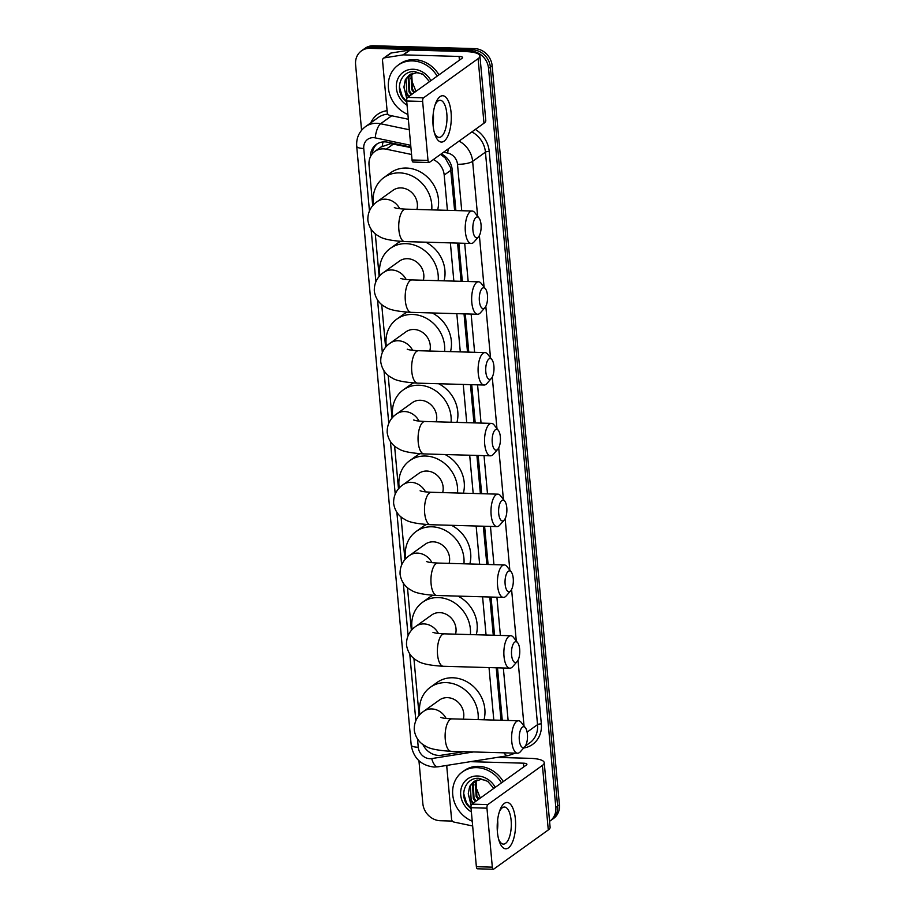 <?xml version="1.0" encoding="UTF-8"?>
<svg xmlns="http://www.w3.org/2000/svg" width="915" height="915" viewBox="0 0 915 915"><rect width="100%" height="100%" fill="white"/><g stroke="black" fill="none" stroke-linecap="round" stroke-linejoin="round"><path stroke-width="1.37" d="M410.926 147.589L390.716 143.644L380.96 147.063M411.556 154.486L386.256 149.191A17.385 15.28 -125.7 0 0 383.465 148.859A17.385 15.28 -125.7 0 0 374.841 151.433A17.385 15.28 -125.7 0 0 369.031 165.1L372.725 205.715M454.629 210.53L450.477 167.456L445.193 157.998L440.572 154.372M501.008 720.265L496.239 667.79M493.276 635.239L489.8 597.003M486.837 564.452L483.349 526.216M480.386 493.665L476.909 455.43M473.947 422.879L470.47 384.655M467.508 352.092L464.031 313.868M461.069 281.317L457.591 243.081M447.412 210.324L444.198 175.062A17.385 15.28 -125.7 0 0 433.355 159.553M493.803 720.059L489.022 667.584M486.059 635.033L482.582 596.797M479.62 564.246L476.143 526.011M473.181 493.459L469.692 455.235M466.73 422.673L463.253 384.449M460.291 351.886L456.814 313.662M453.851 281.111L450.374 242.875M422.856 744.41A17.385 15.28 -125.7 0 0 441.407 755.23L463.802 751.673M375.276 233.771L379.165 276.502M381.715 304.558L385.604 347.288M388.166 375.344L392.055 418.075M394.605 446.12L398.494 488.862M401.045 516.906L404.933 559.648M407.484 587.693L411.373 630.424M413.923 658.48L419.116 715.461M361.574 130.262L355.592 64.576A17.385 15.28 54.3 0 1 361.414 50.897A17.385 15.28 54.3 0 1 370.026 48.335L471.076 51.206A17.385 15.28 54.3 0 1 488.553 68.35L555.817 807.362L557.612 806.069A17.385 15.28 54.3 0 1 551.791 819.749A17.385 15.28 54.3 0 0 557.612 806.069L490.349 67.058L557.612 806.069L559.408 804.777A17.385 15.28 54.3 0 1 553.586 818.456L549.995 821.03A17.385 15.28 54.3 0 1 549.572 821.327M471.076 51.206L472.883 49.913A17.385 15.28 54.3 0 1 490.349 67.058A17.385 15.28 54.3 0 0 472.883 49.913L371.822 47.042L472.883 49.913L474.679 48.621A17.385 15.28 54.3 0 1 492.156 65.777L559.408 804.777M361.414 50.897L363.209 49.604A17.385 15.28 54.3 0 1 371.822 47.042A17.385 15.28 54.3 0 0 363.209 49.604L365.005 48.323A17.385 15.28 54.3 0 1 373.629 45.75L474.679 48.621M410.869 147.063L387.708 142.202A17.385 15.28 -125.7 0 0 384.906 141.871A17.385 15.28 -125.7 0 0 376.294 144.444A17.385 15.28 -125.7 0 0 370.403 156.82M372.256 153.857A17.385 15.28 54.3 0 1 377.22 143.838M452.353 821.075L440.321 820.732A17.385 15.28 54.3 0 1 422.844 803.576L418.944 760.731M555.817 807.362A17.385 15.28 54.3 0 1 549.995 821.03M455.876 210.564L452.136 169.447A17.385 15.28 -125.7 0 0 441.236 153.892M502.266 720.299L497.497 667.824M494.535 635.273L491.046 597.038M488.084 564.486L484.607 526.251M481.645 493.7L478.168 455.476M475.205 422.913L471.728 384.689M468.766 352.138L465.289 313.902M462.327 281.351L458.838 243.116M442.494 755.058A17.385 15.28 -125.7 0 0 443.466 754.944L463.985 751.684M407.907 114.455A28.983 25.471 54.3 0 1 388.864 91.111A28.983 25.471 54.3 0 1 398.105 65.182A28.983 25.471 54.3 0 1 412.471 60.905A28.983 25.471 54.3 0 1 437.176 76.128M398.105 65.182L399.901 63.89A28.983 25.471 54.3 0 1 414.266 59.612A28.983 25.471 54.3 0 1 438.971 74.847M429.49 81.652L423.393 74.607L414.884 71.622C401.445 70.226 394.434 88.092 403.458 98.9L406.786 102.091M407.072 105.225A20.29 17.831 54.3 0 1 396.584 83.082A20.29 17.831 54.3 0 1 413.237 69.254A20.29 17.831 54.3 0 1 430.931 80.612M421.998 73.738L416.702 72.685L409.257 75.019L405.345 79.662L403.973 86.902A14.491 12.73 54.3 0 0 408.662 96.601M409.611 74.767L406.066 79.148L406.855 93.399L409.028 96.338M411.155 73.898L408.913 77.1L409.703 91.351L411.887 94.291M410.755 74.104L408.204 77.603L408.994 91.866L411.167 94.794M412.848 73.246L411.773 75.053L412.562 89.304L414.735 92.243M412.402 73.394L411.052 75.556L411.841 89.819L414.026 92.747M415.982 91.351L410.698 78.118M406.809 98.866L403.973 86.902M399.397 86.914L402.257 96.372L406.74 101.679M433.092 125.355A23.184 9.196 -88.4 0 1 435.643 103.326A23.184 9.196 -88.4 0 1 444.69 96.327A23.184 9.196 -88.4 0 1 451.072 112.453A23.184 9.196 -88.4 0 1 445.982 139.263A23.184 9.196 -88.4 0 1 434.774 134.082A23.184 9.196 -88.4 0 1 433.092 125.355M434.282 132.378A18.552 7.354 91.6 0 0 439.097 137.376A18.552 7.354 91.6 0 0 446.817 113.677A18.552 7.354 91.6 0 0 440.149 100.295A18.552 7.354 91.6 0 0 435.06 105.008M433.31 113.197A18.552 7.354 -88.4 0 1 433.31 113.288A18.552 7.354 -88.4 0 1 433.001 124.108M408.342 119.247L389.71 115.347A2.894 2.551 -125.7 0 1 387.262 112.545L382.527 60.516A2.894 2.551 -125.7 0 1 383.499 58.24L390.236 53.402A2.894 2.551 54.3 0 1 391.208 53.001L409.748 50.062A2.894 2.551 54.3 0 1 410.206 50.028L465.815 51.606A23.184 6.153 174.8 0 1 479.918 55.964A23.184 6.153 174.8 0 1 478.099 58.663L423.508 97.848A2.894 1.144 91.6 0 0 422.639 101.439L406.683 100.982A2.894 1.144 -88.4 0 1 407.552 97.402L462.144 58.217A5.799 1.544 -5.2 0 0 462.601 57.531A5.799 1.544 -5.2 0 0 459.078 56.444L403.458 54.866A2.894 2.551 -125.7 0 0 403 54.9L384.472 57.839A2.894 2.551 -125.7 0 0 383.499 58.24M479.918 55.964L485.785 120.505A23.184 6.153 174.8 0 1 483.978 123.216L429.387 162.401A2.894 1.144 91.6 0 1 429.043 162.515A2.894 1.144 91.6 0 1 428.003 160.422L422.639 101.439M413.431 161.944A2.894 1.144 -88.4 0 1 413.088 162.058A2.894 1.144 -88.4 0 1 412.047 159.976L406.683 100.982M472.22 821.19A28.983 25.471 54.3 0 1 453.188 797.846A28.983 25.471 54.3 0 1 462.43 771.917A28.983 25.471 54.3 0 1 476.795 767.639A28.983 25.471 54.3 0 1 501.5 782.863M462.43 771.917L464.225 770.624A28.983 25.471 54.3 0 1 478.591 766.347A28.983 25.471 54.3 0 1 503.296 781.57M493.803 788.387L487.718 781.341L479.197 778.356C465.758 776.961 458.747 794.826 467.771 805.635L471.099 808.826M471.385 811.96A20.29 17.831 54.3 0 1 460.897 789.817A20.29 17.831 54.3 0 1 477.55 775.989A20.29 17.831 54.3 0 1 495.255 787.346M486.322 780.472L481.027 779.42L473.57 781.753L469.67 786.385L468.286 793.637A14.491 12.73 54.3 0 0 472.975 803.336M473.936 781.501L470.379 785.882L471.168 800.133L473.352 803.073M475.468 780.632L473.238 783.835L474.027 798.086L476.2 801.025M475.068 780.838L472.517 784.338L473.307 798.601L475.491 801.529M477.161 779.98L476.086 781.787L476.875 796.039L479.06 798.967M476.726 780.118L475.377 782.291L476.166 796.542L478.339 799.481M480.295 798.086L475.022 784.853M471.134 805.6L468.286 793.637M463.711 793.637L466.57 803.107L471.065 808.414M472.929 230.306A10.431 4.14 91.6 0 0 478.499 236.859A10.431 4.14 91.6 0 0 481.027 224.495A10.431 4.14 91.6 0 0 479.025 218.044A10.431 4.14 91.6 0 0 474.508 219.406A10.431 4.14 91.6 0 0 472.929 230.306M478.499 236.859L474.016 241.96A16.23 6.439 -88.4 0 1 471.202 243.47A16.23 6.439 -88.4 0 1 465.369 231.758A16.23 6.439 -88.4 0 1 472.117 211.022A16.23 6.439 -88.4 0 1 474.851 212.692L479.025 218.044M416.885 209.455A16.23 14.263 -125.7 0 0 401.056 187.907A16.23 14.263 -125.7 0 0 393.015 190.297L377.289 201.586C374.155 203.656 367.464 209.375 367.864 220.298C369.523 230.992 376.58 235.041 379.084 236.287C382.779 239.009 391.334 240.771 404.716 241.583L471.202 243.47M373.503 204.857A31.876 28.01 54.3 0 1 383.888 177.59A31.876 28.01 54.3 0 1 399.683 172.878A31.876 28.01 54.3 0 1 431.743 209.878M383.888 177.59L390.625 172.752A31.876 28.01 54.3 0 1 406.432 168.04A31.876 28.01 54.3 0 1 437.61 210.038M479.38 301.081A10.431 4.14 91.6 0 0 484.939 307.634A10.431 4.14 91.6 0 0 487.466 295.282A10.431 4.14 91.6 0 0 485.476 288.831A10.431 4.14 91.6 0 0 480.958 290.192A10.431 4.14 91.6 0 0 479.38 301.081M484.939 307.634L480.466 312.736A16.23 6.439 -88.4 0 1 477.641 314.257A16.23 6.439 -88.4 0 1 471.808 302.545A16.23 6.439 -88.4 0 1 478.556 281.809A16.23 6.439 -88.4 0 1 481.29 283.478L485.476 288.831M423.325 280.242A16.23 14.263 -125.7 0 0 407.495 258.693A16.23 14.263 -125.7 0 0 399.455 261.084L383.728 272.373C380.594 274.443 373.903 280.162 374.304 291.084C375.962 301.778 383.03 305.827 385.524 307.074C389.23 309.785 397.773 311.558 411.155 312.358L477.641 314.257M379.942 275.644A31.876 28.01 54.3 0 1 390.328 248.377A31.876 28.01 54.3 0 1 406.134 243.665A31.876 28.01 54.3 0 1 438.182 280.665M390.328 248.377L397.064 243.539A31.876 28.01 54.3 0 1 400.667 241.388M425.761 242.178A31.876 28.01 54.3 0 1 444.061 280.825M485.819 371.867A10.431 4.14 91.6 0 0 491.378 378.421A10.431 4.14 91.6 0 0 493.906 366.069A10.431 4.14 91.6 0 0 491.915 359.618A10.431 4.14 91.6 0 0 487.398 360.979A10.431 4.14 91.6 0 0 485.819 371.867M491.378 378.421L486.906 383.522A16.23 6.439 -88.4 0 1 484.081 385.032A16.23 6.439 -88.4 0 1 478.248 373.331A16.23 6.439 -88.4 0 1 485.007 352.595A16.23 6.439 -88.4 0 1 487.741 354.265L491.915 359.618M429.776 351.028A16.23 14.263 -125.7 0 0 413.935 329.469A16.23 14.263 -125.7 0 0 405.894 331.871L390.167 343.159C387.034 345.229 380.354 350.937 380.754 361.871C382.401 372.565 389.47 376.614 391.963 377.861C395.669 380.571 404.213 382.333 417.595 383.145L484.081 385.032M386.382 346.43A31.876 28.01 54.3 0 1 396.767 319.152A31.876 28.01 54.3 0 1 412.574 314.451A31.876 28.01 54.3 0 1 444.621 351.452M396.767 319.152L403.515 314.325A31.876 28.01 54.3 0 1 407.106 312.175M432.2 312.964A31.876 28.01 54.3 0 1 450.5 351.612M492.259 442.654A10.431 4.14 91.6 0 0 497.817 449.208A10.431 4.14 91.6 0 0 500.345 436.844A10.431 4.14 91.6 0 0 498.355 430.393A10.431 4.14 91.6 0 0 493.837 431.754A10.431 4.14 91.6 0 0 492.259 442.654M497.817 449.208L493.345 454.309A16.23 6.439 -88.4 0 1 490.52 455.819A16.23 6.439 -88.4 0 1 484.698 444.118A16.23 6.439 -88.4 0 1 491.447 423.382A16.23 6.439 -88.4 0 1 494.18 425.052L498.355 430.393M436.215 421.804A16.23 14.263 -125.7 0 0 420.385 400.255A16.23 14.263 -125.7 0 0 412.333 402.657L396.607 413.946C393.473 416.016 386.793 421.724 387.194 432.658C388.841 443.352 395.909 447.389 398.402 448.636C402.108 451.358 410.652 453.119 424.045 453.932L490.52 455.819M392.821 417.217A31.876 28.01 54.3 0 1 403.206 389.939A31.876 28.01 54.3 0 1 419.013 385.226A31.876 28.01 54.3 0 1 451.072 422.227M403.206 389.939L409.954 385.101A31.876 28.01 54.3 0 1 413.557 382.962M438.64 383.74A31.876 28.01 54.3 0 1 456.94 422.398M498.698 513.441A10.431 4.14 91.6 0 0 504.268 519.995A10.431 4.14 91.6 0 0 506.784 507.631A10.431 4.14 91.6 0 0 504.794 501.18A10.431 4.14 91.6 0 0 500.276 502.541A10.431 4.14 91.6 0 0 498.698 513.441M504.268 519.995L499.784 525.096A16.23 6.439 -88.4 0 1 496.959 526.605A16.23 6.439 -88.4 0 1 491.138 514.905A16.23 6.439 -88.4 0 1 497.886 494.169A16.23 6.439 -88.4 0 1 500.619 495.839L504.794 501.18M442.654 492.59A16.23 14.263 -125.7 0 0 426.825 471.042A16.23 14.263 -125.7 0 0 418.773 473.444L403.046 484.733C399.924 486.791 393.233 492.51 393.633 503.444C395.291 514.139 402.348 518.176 404.842 519.423C408.548 522.145 417.091 523.906 430.485 524.718L496.959 526.605M399.272 488.004A31.876 28.01 54.3 0 1 409.657 460.725A31.876 28.01 54.3 0 1 425.452 456.013A31.876 28.01 54.3 0 1 457.511 493.013M409.657 460.725L416.394 455.887A31.876 28.01 54.3 0 1 419.996 453.749M445.079 454.526A31.876 28.01 54.3 0 1 463.379 493.185M505.137 584.228A10.431 4.14 91.6 0 0 510.707 590.781A10.431 4.14 91.6 0 0 513.235 578.417A10.431 4.14 91.6 0 0 511.245 571.966A10.431 4.14 91.6 0 0 506.716 573.328A10.431 4.14 91.6 0 0 505.137 584.228M510.707 590.781L506.235 595.882A16.23 6.439 -88.4 0 1 503.41 597.392A16.23 6.439 -88.4 0 1 497.577 585.68A16.23 6.439 -88.4 0 1 504.325 564.944A16.23 6.439 -88.4 0 1 507.059 566.614L511.245 571.966M449.093 563.377A16.23 14.263 -125.7 0 0 433.264 541.829A16.23 14.263 -125.7 0 0 425.223 544.219L409.497 555.508C406.363 557.578 399.672 563.297 400.072 574.231C401.731 584.914 408.799 588.963 411.293 590.209C414.987 592.931 423.542 594.693 436.924 595.505L503.41 597.392M405.711 558.791A31.876 28.01 54.3 0 1 416.096 531.512A31.876 28.01 54.3 0 1 431.903 526.8A31.876 28.01 54.3 0 1 463.951 563.8M416.096 531.512L422.833 526.674A31.876 28.01 54.3 0 1 426.436 524.524M451.518 525.313A31.876 28.01 54.3 0 1 469.83 563.972M511.588 655.014A10.431 4.14 91.6 0 0 517.147 661.556A10.431 4.14 91.6 0 0 519.674 649.204A10.431 4.14 91.6 0 0 517.684 642.753A10.431 4.14 91.6 0 0 513.166 644.114A10.431 4.14 91.6 0 0 511.588 655.014M517.147 661.556L512.675 666.669A16.23 6.439 -88.4 0 1 509.849 668.179A16.23 6.439 -88.4 0 1 504.016 656.467A16.23 6.439 -88.4 0 1 510.776 635.731A16.23 6.439 -88.4 0 1 513.509 637.4L517.684 642.753M455.533 634.164A16.23 14.263 -125.7 0 0 439.703 612.615A16.23 14.263 -125.7 0 0 431.663 615.006L415.936 626.295C412.802 628.365 406.111 634.084 406.512 645.006C408.17 655.7 415.238 659.749 417.732 660.996C421.438 663.707 429.981 665.48 443.363 666.28L509.849 668.179M412.15 629.566A31.876 28.01 54.3 0 1 422.536 602.299A31.876 28.01 54.3 0 1 438.342 597.587A31.876 28.01 54.3 0 1 470.39 634.587M422.536 602.299L429.272 597.461A31.876 28.01 54.3 0 1 432.875 595.31M457.969 596.1A31.876 28.01 54.3 0 1 476.269 634.747M519.32 740.041A10.431 4.14 91.6 0 0 524.89 746.594A10.431 4.14 91.6 0 0 527.406 734.23A10.431 4.14 91.6 0 0 525.416 727.78A10.431 4.14 91.6 0 0 520.898 729.141A10.431 4.14 91.6 0 0 519.32 740.041M524.89 746.594L520.406 751.695A16.23 6.439 -88.4 0 1 517.593 753.205A16.23 6.439 -88.4 0 1 511.76 741.505A16.23 6.439 -88.4 0 1 518.508 720.768A16.23 6.439 -88.4 0 1 521.241 722.438L525.416 727.78M463.276 719.19A16.23 14.263 -125.7 0 0 447.446 697.642A16.23 14.263 -125.7 0 0 439.406 700.044L423.679 711.332C420.545 713.391 413.854 719.11 414.255 730.044C415.913 740.738 422.97 744.776 425.464 746.022C429.169 748.745 437.713 750.506 451.106 751.318L517.593 753.205M419.894 714.604A31.876 28.01 54.3 0 1 430.279 687.325A31.876 28.01 54.3 0 1 446.074 682.613A31.876 28.01 54.3 0 1 478.133 719.613M430.279 687.325L437.015 682.487A31.876 28.01 54.3 0 1 452.822 677.775A31.876 28.01 54.3 0 1 484.001 719.785M497.417 832.09A23.184 9.196 -88.4 0 1 499.967 810.061A23.184 9.196 -88.4 0 1 509.015 803.061A23.184 9.196 -88.4 0 1 515.385 819.188A23.184 9.196 -88.4 0 1 510.307 845.998A23.184 9.196 -88.4 0 1 499.087 840.816A23.184 9.196 -88.4 0 1 497.417 832.09M498.595 839.112A18.552 7.354 91.6 0 0 503.41 844.11A18.552 7.354 91.6 0 0 511.13 820.412A18.552 7.354 91.6 0 0 504.474 807.03A18.552 7.354 91.6 0 0 499.373 811.742M497.623 819.932A18.552 7.354 -88.4 0 1 497.634 820.023A18.552 7.354 -88.4 0 1 497.314 830.843M472.666 825.982L454.023 822.082A2.894 2.551 -125.7 0 1 451.575 819.28L446.84 767.25A2.894 2.551 -125.7 0 1 447.435 765.306M497.222 757.403L530.128 758.341A23.184 6.153 174.8 0 1 544.231 762.687A23.184 6.153 174.8 0 1 542.423 765.398L487.821 804.582A2.894 1.144 91.6 0 0 486.952 808.174L470.996 807.716A2.894 1.144 -88.4 0 1 471.865 804.125L526.468 764.94A5.799 1.544 -5.2 0 0 526.914 764.265A5.799 1.544 -5.2 0 0 523.391 763.179L470.356 761.669M544.231 762.687L550.109 827.24A23.184 6.153 174.8 0 1 548.291 829.951L493.7 869.136A2.894 1.144 91.6 0 1 493.368 869.25A2.894 1.144 91.6 0 1 492.327 867.157L486.952 808.174M477.744 868.678A2.894 1.144 -88.4 0 1 477.413 868.793A2.894 1.144 -88.4 0 1 476.372 866.711L470.996 807.716M393.564 143.952L386.256 149.191M451.85 167.456A17.385 4.621 174.8 0 1 450.477 167.456M445.193 157.998A17.385 5.993 -78.2 0 1 445.445 156.637M382.276 146.114A17.385 5.993 -78.2 0 1 383.03 141.939M450.958 170.213L444.198 175.062M373.629 45.75L370.026 48.335M492.156 65.777L488.553 68.35M410.709 145.302L375.253 137.879A11.586 10.191 -125.7 0 0 373.389 137.662A11.586 10.191 -125.7 0 0 363.758 148.482L369.443 210.873M363.758 148.482A11.586 3.077 -5.2 0 1 356.713 146.309C356.175 138.154 359.057 131.623 365.371 126.728A23.184 20.37 54.3 0 1 376.866 123.308A23.184 20.37 54.3 0 1 380.594 123.742L391.712 115.77M417.503 739.023L418.258 747.258A11.586 10.191 -125.7 0 0 429.901 758.695A11.586 10.191 -125.7 0 0 431.731 758.581L473.478 751.947M356.713 146.309L411.201 745.085C413.477 758.158 421.106 765.478 434.065 767.056L438.045 766.804A11.586 5.055 -99 0 1 431.731 758.581M370.769 122.85A26.078 22.921 54.3 0 1 387.091 110.692M387.88 114.146A23.184 20.37 -125.7 0 0 378.181 117.543L365.371 126.728M475.331 129.427A26.078 22.921 54.3 0 1 489.216 151.421L541.325 723.902A26.078 22.921 54.3 0 1 523.792 748.001L523.632 748.024M459.056 141.104A23.184 20.37 54.3 0 1 472.632 161.349L485.442 152.153A23.184 20.37 -125.7 0 0 471.865 131.909M375.253 137.879A11.586 3.992 -78.2 0 1 380.594 123.742L409.302 129.758M527.109 732.114L537.54 724.634L485.442 152.153A2.894 0.766 174.8 0 1 489.216 151.421M525.267 746.102L529.785 742.854A23.184 20.37 -125.7 0 0 537.54 724.634A2.894 0.766 174.8 0 1 541.325 723.902M461.732 210.725L457.5 164.265A11.586 3.077 -5.2 0 0 472.632 161.349L477.63 216.249M479.38 235.51L484.069 287.036M485.819 306.296L490.509 357.822M492.27 377.083L496.959 428.597M498.709 447.87L503.399 499.384M505.149 518.656L509.838 570.171M511.588 589.432L516.277 640.957M518.027 660.218L524.021 725.984M457.5 164.265A11.586 10.191 -125.7 0 0 447.709 153.057L443.603 152.199M371.113 229.288L375.882 281.66M377.563 300.074L382.321 352.447M384.003 370.861L388.761 423.233M390.442 441.648L395.211 494.02M396.881 512.423L401.651 564.795M403.321 583.21L408.09 635.582M409.771 653.996L415.833 720.62M508.122 720.471L503.341 667.996M500.379 635.433L496.902 597.209M493.94 564.658L490.463 526.422M487.501 493.871L484.024 455.636M481.05 423.085L477.573 384.849M474.611 352.298L471.134 314.062M468.171 281.511L464.694 243.287M438.045 766.804L508.122 755.676A11.586 5.055 -99 0 1 504.005 752.816M447.709 153.057A11.586 3.992 -78.2 0 1 448.35 148.79M411.201 745.085A11.586 3.077 -5.2 0 0 418.258 747.258M483.978 123.216L478.099 58.663M412.047 159.976L428.003 160.422M459.41 60.173L459.078 56.444M410.206 50.028L403.458 54.866M407.552 97.402L423.508 97.848M403 54.9L409.748 50.062M391.208 53.001L384.472 57.839M399.729 208.723A16.23 14.263 -125.7 0 0 385.329 199.196A16.23 14.263 -125.7 0 0 377.289 201.586M394.331 207.648C395.612 207.842 394.937 208.563 405.642 209.135A16.23 6.439 91.6 0 0 398.883 229.871A16.23 6.439 91.6 0 0 404.716 241.583M406.168 279.51A16.23 14.263 -125.7 0 0 391.769 269.971A16.23 14.263 -125.7 0 0 383.728 272.373M400.77 278.435C402.062 278.629 401.376 279.35 412.082 279.921A16.23 6.439 91.6 0 0 405.334 300.658A16.23 6.439 91.6 0 0 411.155 312.358M412.608 350.296A16.23 14.263 -125.7 0 0 398.208 340.757A16.23 14.263 -125.7 0 0 390.167 343.159M407.221 349.21C408.502 349.416 407.816 350.136 418.521 350.708A16.23 6.439 91.6 0 0 411.773 371.444A16.23 6.439 91.6 0 0 417.595 383.145M419.047 421.083A16.23 14.263 -125.7 0 0 404.659 411.544A16.23 14.263 -125.7 0 0 396.607 413.946M413.66 419.996C414.941 420.202 414.266 420.923 424.96 421.483A16.23 6.439 91.6 0 0 418.212 442.219A16.23 6.439 91.6 0 0 424.045 453.932M425.498 491.87A16.23 14.263 -125.7 0 0 411.098 482.331A16.23 14.263 -125.7 0 0 403.046 484.733M420.099 490.783C421.38 490.989 420.706 491.698 431.411 492.27A16.23 6.439 91.6 0 0 424.651 513.006A16.23 6.439 91.6 0 0 430.485 524.718M431.937 562.656A16.23 14.263 -125.7 0 0 417.537 553.118A16.23 14.263 -125.7 0 0 409.497 555.508M426.539 561.57C427.831 561.764 427.145 562.485 437.85 563.057A16.23 6.439 91.6 0 0 431.091 583.793A16.23 6.439 91.6 0 0 436.924 595.505M438.376 633.432A16.23 14.263 -125.7 0 0 423.977 623.904A16.23 14.263 -125.7 0 0 415.936 626.295M432.978 632.356C434.27 632.551 433.584 633.271 444.29 633.843A16.23 6.439 91.6 0 0 437.542 654.58A16.23 6.439 91.6 0 0 443.363 666.28M446.12 718.469A16.23 14.263 -125.7 0 0 431.72 708.931A16.23 14.263 -125.7 0 0 423.679 711.332M440.721 717.383C442.002 717.589 441.327 718.298 452.033 718.87A16.23 6.439 91.6 0 0 445.273 739.606A16.23 6.439 91.6 0 0 451.106 751.318M548.291 829.951L542.423 765.398M476.372 866.711L492.327 867.157M523.735 766.907L523.391 763.179M471.865 804.125L487.821 804.582M381.635 146.549L374.841 151.433M508.122 755.676L515.282 753.137M413.088 162.058L429.043 162.515M405.642 209.135L472.117 211.022M412.082 279.921L478.556 281.809M418.521 350.708L485.007 352.595M424.96 421.483L491.447 423.382M431.411 492.27L497.886 494.169M437.85 563.057L504.325 564.944M444.29 633.843L510.776 635.731M452.033 718.87L518.508 720.768M477.413 868.793L493.368 869.25"/></g></svg>

